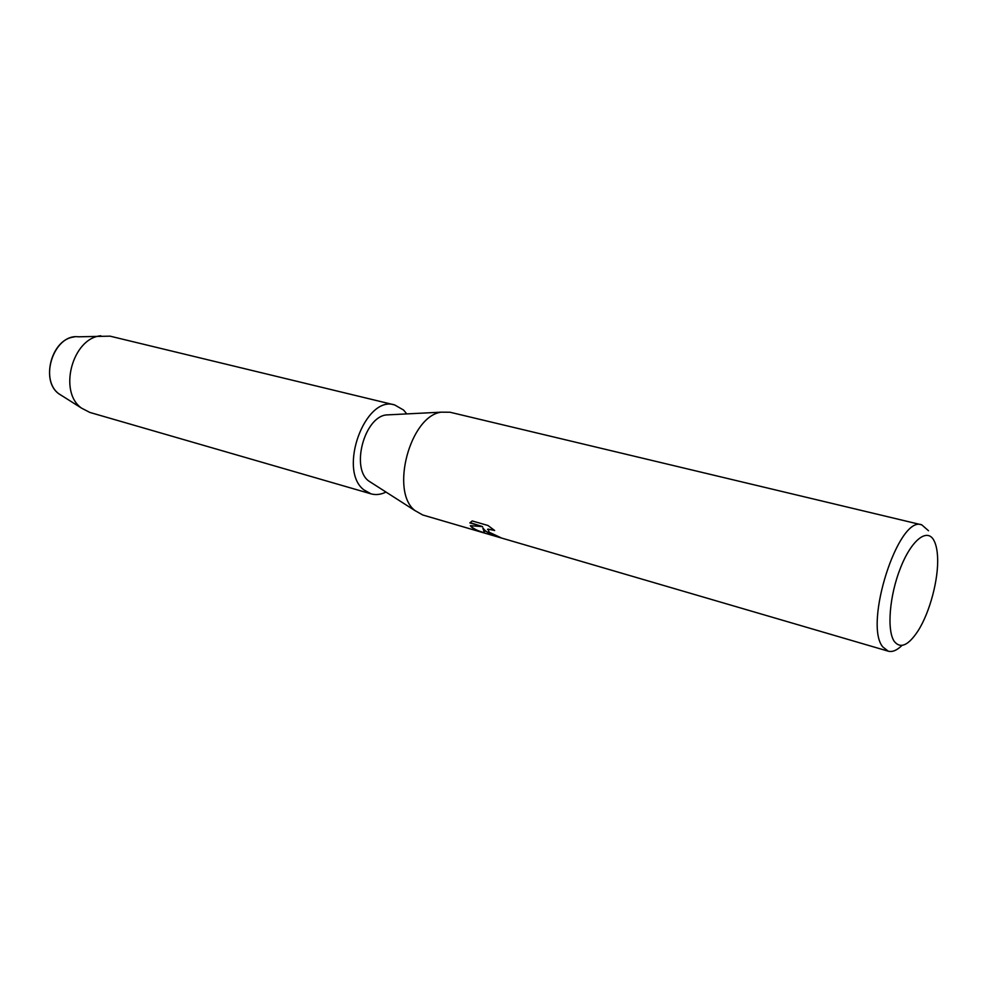 <?xml version="1.0" encoding="UTF-8"?>
<svg xmlns="http://www.w3.org/2000/svg" width="987" height="987" viewBox="0 0 987 987"><rect width="100%" height="100%" fill="white"/><g stroke="black" fill="none" stroke-linecap="round" stroke-linejoin="round"><path stroke-width="1.48" d="M62.563 396.132L59.467 394.22C38.407 380.488 53.866 333.631 78.318 336.801L110.05 336.16L394.652 404.941L403.584 410.049L406.755 413.911M901.995 645.412C896.936 650.359 892.347 652.284 888.226 651.173L422.72 514.98L414.947 510.563C389.902 491.588 410.074 415.996 441.214 412.171L449.998 412.233L921.772 524.85L928.52 530.747M372.37 483.334L368.398 480.768C350.99 467.579 364.326 417.637 385.966 414.959L390.581 414.725M484.913 530.957L482.865 528.156L484.568 533.066C478.72 531.475 474.352 529.464 471.453 527.033L470.343 525.689L482.581 526.614L469.886 522.937L472.193 520.939L487.96 525.491L494.66 530.5L487.973 529.069L489.133 532.19L500.902 537.718L484.913 530.957M888.226 651.173L882.834 646.966C863.329 624.389 898.552 514.807 921.772 524.85M894.321 641.476C886.647 630.668 889.435 595.568 900.514 567.858C911.47 539.963 927.212 527.687 933.887 540.382C936.009 544.306 937.231 549.858 937.576 557.05C938.76 578.913 929.803 612.656 917.922 631.051C908.348 645.51 900.477 648.99 894.321 641.476M499.57 537.064C490.699 534.72 485.172 531.672 482.976 527.946L482.865 528.156M487.566 529.414L493.833 529.822M470.034 522.604L482.581 526.614M470.614 525.726C472.921 528.477 477.35 530.772 483.889 532.61M62.119 395.898L59.072 393.912C40.294 380.982 51.46 338.899 74.185 336.986M386.016 492.069C380.846 494.598 375.85 495.19 371.05 493.858L89.805 412.418L81.613 408.174C58.048 391.987 72.347 338.159 100.822 335.777M371.05 493.858L363.87 489.86C337.591 470.182 365.153 394.862 394.652 404.941M385.966 414.959L441.214 412.171M368.472 480.842L415.058 510.661M59.072 393.912L81.613 408.174"/></g></svg>
